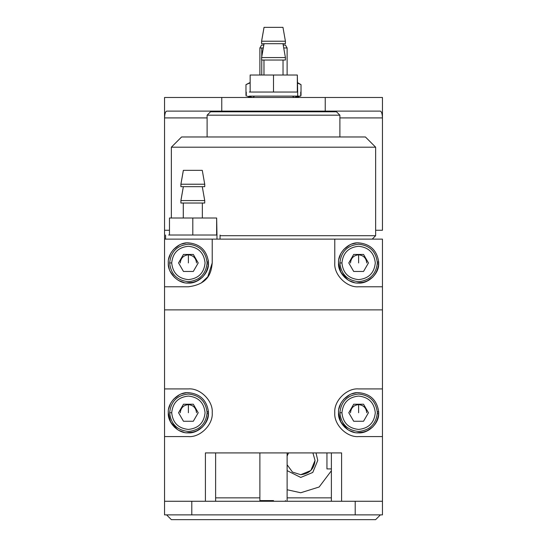 <?xml version="1.0" encoding="UTF-8"?>
<svg xmlns="http://www.w3.org/2000/svg" width="547" height="547" viewBox="0 0 547 547"><rect width="100%" height="100%" fill="white"/><g stroke="black" fill="none" stroke-linecap="round" stroke-linejoin="round"><path stroke-width="0.82" d="M287.12 489.75L300.734 492.751L319.147 487.001L331.379 470.762L319.147 487.001L300.734 492.751L287.12 489.75M215.621 497.859L259.88 497.859L215.621 497.859M287.12 497.859L331.379 497.859L287.12 497.859M365.423 136.976L181.577 136.976L365.423 136.976L375.639 147.191L171.361 147.191L171.361 218.007L171.361 147.191L375.639 147.191L375.639 235.709L220.051 235.709L375.639 235.709L372.233 239.114M181.577 136.976L171.361 147.191L181.577 136.976M210.513 111.786L336.487 111.786L210.513 111.786L207.108 115.185L339.892 115.185L207.108 115.185L210.513 111.786M339.892 136.976L339.892 115.185L339.892 136.976M164.551 239.114L382.449 239.114L382.449 286.778L358.613 286.778C346.825 287.845 333.718 274.738 334.785 262.943L334.785 239.114L212.215 239.114L212.215 262.943C211.361 271.394 209.48 284.105 188.387 286.778L164.551 286.778L164.551 388.917L188.387 388.917C200.175 387.85 213.282 400.958 212.215 412.746C213.282 424.54 200.175 437.641 188.387 436.581L164.551 436.581L164.551 501.264L164.551 436.581L188.387 436.581C200.175 437.641 213.282 424.54 212.215 412.746C213.282 400.958 200.175 387.85 188.387 388.917L164.551 388.917L164.551 436.581L164.551 309.875L382.449 309.875L164.551 309.875L164.551 239.114L164.551 286.778L188.387 286.778C209.48 284.105 211.361 271.394 212.215 262.943L212.215 239.114L164.551 239.114L164.551 97.482L382.449 97.482L382.449 117.913C382.278 113.673 381.526 111.403 380.206 111.103L166.794 111.103C165.474 111.403 164.722 113.673 164.551 117.913L207.108 117.913L164.551 117.913C164.722 113.673 165.474 111.403 166.794 111.103L221.761 111.103L221.761 97.482L164.551 97.482L164.551 239.114M358.613 388.917L382.449 388.917L382.449 286.778L382.449 436.581L358.613 436.581C346.825 437.641 333.718 424.54 334.785 412.746C333.718 400.958 346.825 387.85 358.613 388.917C346.825 387.85 333.718 400.958 334.785 412.746C333.718 424.54 346.825 437.641 358.613 436.581L382.449 436.581L382.449 501.264L382.449 388.917L358.613 388.917M205.405 501.264L205.405 452.923L341.595 452.923L341.595 501.264L341.595 452.923L205.405 452.923L205.405 501.264M215.621 452.923L215.621 501.264L215.621 452.923M331.379 452.923L331.379 501.264L331.379 452.923M201.159 283.066L207.785 276.789M207.812 276.748L212.215 262.95M382.449 239.114L334.785 239.114L334.785 262.943C333.718 274.738 346.825 287.845 358.613 286.778L382.449 286.778L382.449 239.114M326.949 468.923L326.949 452.923L326.949 468.923L331.379 468.923M216.974 235.025L216.974 239.114L216.974 235.025L216.974 239.114L216.974 235.025L193.289 235.025L216.646 235.025L216.646 218.007L169.474 218.007L169.474 235.025L168.654 235.025L169.474 235.025L169.474 218.007L192.811 218.007L192.811 235.025L169.474 235.025L192.811 235.025L192.811 218.007L216.646 218.007L216.974 235.025M202.253 170.343L183.368 170.343L180.92 184.223L204.708 184.223L180.92 184.223L183.348 170.343L202.253 170.343L183.368 170.343L180.92 184.223L180.92 186.684L204.708 186.684L180.92 186.684L180.893 184.223L204.708 184.223L180.92 184.223L183.368 170.343L202.253 170.343M180.893 186.684L204.708 186.684L180.92 186.684L180.92 184.223L180.893 186.684L180.893 184.223L183.348 170.343L180.893 184.223L180.893 186.684M183.361 186.684L180.92 200.564L204.708 200.564L180.92 200.564L183.361 186.684L180.92 200.564L180.92 203.026L204.708 203.026L180.92 203.026L180.893 200.564L204.708 200.564L180.92 200.564L183.361 186.684L180.893 200.564L180.92 203.026L204.708 203.026L180.92 203.026L180.893 200.564L183.341 186.684M180.893 203.026L180.893 200.564L180.893 203.026M183.3 218.007L183.3 203.026L183.3 218.007M193.289 235.025L168.654 235.025L169.474 235.025L169.474 218.007L169.474 235.025L192.811 235.025L192.811 218.007L169.474 218.007L192.811 218.007L192.811 235.025L193.289 235.025M216.646 235.025L216.154 235.025L216.646 235.025L216.646 218.007L192.811 218.007L216.646 218.007L216.646 235.025M180.264 412.746C180.777 407.85 183.484 405.136 188.387 404.623C193.289 405.136 195.997 407.85 196.51 412.746M188.387 396.062C198.445 397.122 204.01 402.688 205.07 412.746C204.01 422.81 198.445 428.369 188.387 429.429C178.322 428.369 172.763 422.81 171.703 412.746L169.659 412.746C170.849 424.041 177.091 430.284 188.387 431.474C199.676 430.284 205.918 424.041 207.108 412.746C205.918 401.457 199.676 395.214 188.387 394.025C177.091 395.214 170.849 401.457 169.659 412.746L171.703 412.746C172.763 402.688 178.322 397.122 188.387 396.062C178.322 397.122 172.763 402.688 171.703 412.746C172.763 422.81 178.322 428.369 188.387 429.429C198.445 428.369 204.01 422.81 205.07 412.746C204.01 402.688 198.445 397.122 188.387 396.062M178.554 412.746L183.471 404.233L193.303 404.233L198.212 412.746L193.303 421.258L183.471 421.258L178.554 412.746L183.471 421.258L193.303 421.258L198.212 412.746L193.303 404.233L183.471 404.233L178.554 412.746M188.387 394.025C199.676 395.214 205.918 401.457 207.108 412.746C205.918 424.041 199.676 430.284 188.387 431.474C177.091 430.284 170.849 424.041 169.659 412.746C170.849 401.457 177.091 395.214 188.387 394.025M188.387 404.233L188.387 412.746L188.387 404.233M180.264 262.943C180.777 258.047 183.484 255.34 188.387 254.82C193.289 255.34 195.997 258.047 196.51 262.943M188.387 246.266C198.445 247.326 204.01 252.885 205.07 262.943C204.01 273.008 198.445 278.567 188.387 279.626C178.322 278.567 172.763 273.008 171.703 262.943L169.659 262.943C170.849 274.238 177.091 280.481 188.387 281.671C199.676 280.481 205.918 274.238 207.108 262.943C205.918 251.654 199.676 245.412 188.387 244.222C177.091 245.412 170.849 251.654 169.659 262.943L171.703 262.943C172.763 252.885 178.322 247.326 188.387 246.266C178.322 247.326 172.763 252.885 171.703 262.943C172.763 273.008 178.322 278.567 188.387 279.626C198.445 278.567 204.01 273.008 205.07 262.943C204.01 252.885 198.445 247.326 188.387 246.266M178.554 262.943L183.471 254.437L193.303 254.437L198.212 262.943L193.303 271.456L183.471 271.456L178.554 262.943L183.471 271.456L193.303 271.456L198.212 262.943L193.303 254.437L183.471 254.437L178.554 262.943M188.387 244.222C199.676 245.412 205.918 251.654 207.108 262.943C205.918 274.238 199.676 280.481 188.387 281.671C177.091 280.481 170.849 274.238 169.659 262.943C170.849 251.654 177.091 245.412 188.387 244.222M188.387 254.437L188.387 262.943L188.387 254.437M350.49 262.943C351.003 258.047 353.711 255.34 358.613 254.82C363.516 255.34 366.223 258.047 366.736 262.943M358.613 246.266C368.678 247.326 374.237 252.885 375.297 262.943C374.237 273.008 368.678 278.567 358.613 279.626C348.555 278.567 342.99 273.008 341.93 262.943L339.892 262.943C341.082 274.238 347.324 280.481 358.613 281.671C369.909 280.481 376.151 274.238 377.341 262.943C376.151 251.654 369.909 245.412 358.613 244.222C347.324 245.412 341.082 251.654 339.892 262.943L341.93 262.943C342.99 252.885 348.555 247.326 358.613 246.266C348.555 247.326 342.99 252.885 341.93 262.943C342.99 273.008 348.555 278.567 358.613 279.626C368.678 278.567 374.237 273.008 375.297 262.943C374.237 252.885 368.678 247.326 358.613 246.266M348.788 262.943L353.697 254.437L363.529 254.437L368.446 262.943L363.529 271.456L353.697 271.456L348.788 262.943L353.697 271.456L363.529 271.456L368.446 262.943L363.529 254.437L353.697 254.437L348.788 262.943M358.613 244.222C369.909 245.412 376.151 251.654 377.341 262.943C376.151 274.238 369.909 280.481 358.613 281.671C347.324 280.481 341.082 274.238 339.892 262.943C341.082 251.654 347.324 245.412 358.613 244.222M358.613 254.437L358.613 262.943L358.613 254.437M350.49 412.746C351.003 407.85 353.711 405.136 358.613 404.623C363.516 405.136 366.223 407.85 366.736 412.746M358.613 396.062C368.678 397.122 374.237 402.688 375.297 412.746C374.237 422.81 368.678 428.369 358.613 429.429C348.555 428.369 342.99 422.81 341.93 412.746L339.892 412.746C341.082 424.041 347.324 430.284 358.613 431.474C369.909 430.284 376.151 424.041 377.341 412.746C376.151 401.457 369.909 395.214 358.613 394.025C347.324 395.214 341.082 401.457 339.892 412.746L341.93 412.746C342.99 402.688 348.555 397.122 358.613 396.062C348.555 397.122 342.99 402.688 341.93 412.746C342.99 422.81 348.555 428.369 358.613 429.429C368.678 428.369 374.237 422.81 375.297 412.746C374.237 402.688 368.678 397.122 358.613 396.062M348.788 412.746L353.697 404.233L363.529 404.233L368.446 412.746L363.529 421.258L353.697 421.258L348.788 412.746L353.697 421.258L363.529 421.258L368.446 412.746L363.529 404.233L353.697 404.233L348.788 412.746M358.613 394.025C369.909 395.214 376.151 401.457 377.341 412.746C376.151 424.041 369.909 430.284 358.613 431.474C347.324 430.284 341.082 424.041 339.892 412.746C341.082 401.457 347.324 395.214 358.613 394.025M358.613 404.233L358.613 412.746L358.613 404.233M208.448 411.795L207.087 411.795L208.448 411.795C206.759 400.178 200.072 393.799 188.387 392.657C200.072 393.799 206.759 400.178 208.448 411.795M208.455 411.966L208.448 413.703L207.087 413.703L208.448 413.703L208.475 412.746L208.455 411.966L207.094 411.966L208.455 411.966L208.373 414.735M207.915 417.443L205.795 422.769M202.698 426.845L196.359 431.18M194.39 431.918L186.869 432.78M184.154 432.383L178.78 430.386M174.637 427.385L170.144 421.156M169.338 419.118L168.373 414.482M168.367 414.394L168.326 411.679M168.654 408.978L170.52 403.563M173.42 399.344L179.539 394.708M181.563 393.854L186.171 392.78M208.448 413.703C206.691 425.381 200.004 431.761 188.387 432.834C178.445 433.73 167.403 422.687 168.298 412.746C167.403 402.811 178.445 391.761 188.387 392.657L187.908 392.664C178.096 392.049 167.45 402.954 168.298 412.746C167.45 422.537 178.096 433.443 187.908 432.827C197.679 433.908 208.838 423.522 208.448 413.703M169.214 406.749L168.736 408.575M168.298 412.684L170.637 422.147L177.734 429.778M191.669 432.561L195.416 431.562M208.291 260.256L208.339 260.618L208.291 260.256M208.448 261.992L207.087 261.992L208.448 261.992C206.759 250.376 200.072 243.996 188.387 242.861C200.072 243.996 206.759 250.376 208.448 261.992M208.455 262.163L208.448 263.9L207.087 263.9L208.448 263.9L208.475 262.943L208.455 262.163L207.094 262.163L208.455 262.163L208.373 264.939M207.915 267.647L205.795 272.967M202.698 277.042L196.359 281.384M194.39 282.115L186.869 282.977M184.154 282.58L178.78 280.59M174.637 277.589L170.144 271.36M169.338 269.322L168.373 264.68M168.367 264.591L168.326 261.876M168.654 259.182L170.52 253.767M173.42 249.548L179.539 244.912M181.563 244.051L186.171 242.984M208.448 263.9C206.691 275.579 200.004 281.958 188.387 283.031C178.445 283.934 167.403 272.885 168.298 262.943C167.403 253.008 178.445 241.959 188.387 242.861L187.908 242.861C178.096 242.246 167.45 253.152 168.298 262.943C167.45 272.741 178.096 283.647 187.908 283.025C197.679 284.112 208.838 273.719 208.448 263.9M169.214 256.946L168.893 258.109M191.669 282.765L195.416 281.76M378.681 261.992L377.314 261.992L378.681 261.992C376.986 250.376 370.298 243.996 358.613 242.861C370.298 243.996 376.986 250.376 378.681 261.992M378.688 262.163L378.681 263.9L377.314 263.9L378.681 263.9L378.702 262.943L378.688 262.163L377.321 262.163L378.688 262.163L378.599 264.939M378.141 267.647L376.021 272.967M372.924 277.042L366.593 281.384M364.617 282.115L357.095 282.977M354.381 282.58L349.013 280.59M344.863 277.589L340.371 271.36M339.564 269.322L338.6 264.68M338.593 264.591L338.559 261.876M338.88 259.182L340.747 253.767M343.653 249.548L349.772 244.912M351.789 244.051L356.398 242.984M378.681 263.9C376.917 275.579 370.23 281.958 358.613 283.031C348.678 283.934 337.629 272.885 338.525 262.943C337.629 253.008 348.678 241.959 358.613 242.861L358.135 242.861C348.33 242.246 337.677 253.152 338.525 262.943C337.677 272.741 348.33 283.647 358.135 283.025C367.905 284.112 379.064 273.719 378.681 263.9M339.441 256.946L338.962 258.772M338.525 262.888L340.863 272.351L347.967 279.975M361.902 282.765L365.649 281.76M378.681 411.795L377.314 411.795L378.681 411.795C376.986 400.178 370.298 393.799 358.613 392.657C370.298 393.799 376.986 400.178 378.681 411.795M378.688 411.966L378.681 413.703L377.314 413.703L378.681 413.703L378.702 412.746L378.688 411.966L377.321 411.966L378.688 411.966L378.599 414.735M378.141 417.443L376.021 422.769M372.924 426.845L366.593 431.18M364.617 431.918L357.095 432.78M354.381 432.383L349.013 430.386M344.863 427.385L340.371 421.156M339.564 419.118L338.6 414.482M338.593 414.394L338.559 411.679M338.88 408.978L340.747 403.563M343.653 399.344L349.772 394.708M351.789 393.854L356.398 392.78M378.681 413.703C376.917 425.381 370.23 431.761 358.613 432.834C348.678 433.73 337.629 422.687 338.525 412.746C337.629 402.811 348.678 391.761 358.613 392.657L358.135 392.664C348.33 392.049 337.677 402.954 338.525 412.746C337.677 422.537 348.33 433.443 358.135 432.827C367.905 433.908 379.064 423.522 378.681 413.703M339.441 406.749L338.962 408.575M338.525 412.684L340.863 422.147L347.967 429.778M361.902 432.561L365.649 431.562M191.792 514.884L164.551 514.884L191.792 514.884L191.792 501.264L164.551 501.264L164.551 514.884L164.551 501.264L382.449 501.264L191.792 501.264L191.792 514.884L355.208 514.884L191.792 514.884M382.449 514.884L355.208 514.884L355.208 501.264L355.208 514.884L382.449 514.884L382.449 501.264L382.449 514.884M273.5 500.587L273.5 501.264L273.5 500.587L259.88 500.587L273.5 500.587M315.038 460.41L310.846 470.523L300.734 474.707L292.501 472.095L287.12 464.772L292.501 472.095L300.734 474.707C309.363 473.798 314.128 469.032 315.038 460.41L312.918 452.923L315.038 460.41M287.12 470.625L300.734 477.435L312.775 472.451L317.759 460.41L316.022 452.923L317.759 460.41L312.775 472.451L300.734 477.435L287.12 470.625M287.12 456.048L288.556 452.923L287.12 456.048M297.664 92.04L297.664 96.122L297.664 92.04L297.664 96.122L300.734 96.122L273.5 96.122L297.664 96.122L297.664 92.04L273.979 92.04L297.329 92.04L297.329 75.014L250.157 75.014L250.157 92.04L249.336 92.04L250.157 92.04L250.157 75.014L273.5 75.014L273.5 92.04L250.157 92.04L273.5 92.04L273.5 75.014L297.329 75.014L297.664 92.04M249.336 96.122L297.664 96.122L249.336 96.122M282.943 27.35L264.057 27.35L261.61 41.23L285.39 41.23L261.61 41.23L264.037 27.35L282.943 27.35L264.057 27.35L261.61 41.23L261.61 43.692L285.39 43.692L261.61 43.692L261.582 41.23L285.39 41.23L261.61 41.23L264.057 27.35L282.943 27.35M261.582 43.692L285.39 43.692L261.61 43.692L261.61 41.23L261.582 43.692L261.582 41.23L264.037 27.35L261.582 41.23L261.582 43.692M264.051 43.692L261.61 57.572L285.39 57.572L261.61 57.572L264.051 43.692L261.61 57.572L261.61 60.033L285.39 60.033L261.61 60.033L261.582 57.572L285.39 57.572L261.61 57.572L264.051 43.692M261.582 60.033L285.39 60.033L261.61 60.033L261.61 57.572L261.582 60.033L261.582 57.572L264.03 43.692L261.582 57.572L261.582 60.033M263.982 75.014L263.982 60.033L263.982 75.014M273.979 92.04L249.336 92.04L250.157 92.04L250.157 75.014L250.157 92.04L273.5 92.04L273.5 75.014L250.157 75.014L273.5 75.014L273.5 92.04L273.979 92.04M297.329 92.04L296.843 92.04L297.329 92.04L297.329 75.014L273.5 75.014L297.329 75.014L297.329 92.04M254.437 96.122L253.07 97.482L254.437 96.122M249.671 111.103L249.671 111.786M297.329 111.103L297.329 111.786M339.892 117.913L382.449 117.913L382.449 230.26L375.639 230.26L382.449 230.26L382.449 97.482L325.239 97.482L325.239 111.103L380.206 111.103C381.526 111.403 382.278 113.673 382.449 117.913L339.892 117.913M380.404 514.884L375.639 519.65L380.404 514.884M171.361 519.65L166.596 514.884L171.361 519.65L375.639 519.65L171.361 519.65M221.761 111.103L325.239 111.103L325.239 97.482L221.761 97.482L221.761 111.103M169.474 230.26L164.551 230.26L169.474 230.26M250.157 82.501L245.979 84.635L250.157 82.85M246.471 84.361L245.979 84.635L245.979 95.356L245.979 84.635M297.329 82.98L301.021 84.635L297.329 82.501L301.021 84.635L301.021 95.356L301.021 84.635M252.858 97.482L247.9 96.34M299.688 96.122L297.329 97.482L299.688 96.122M299.578 96.122L294.142 97.482M261.76 47.979L259.88 47.979L261.76 47.979L261.76 56.58L261.76 47.979L263.278 47.979L261.76 47.979M283.784 45.052L285.431 45.052L287.12 47.979L283.722 47.979L287.12 47.979L287.12 75.014M261.76 60.033L261.76 75.014L261.76 60.033M263.216 45.052L261.569 45.052L259.88 47.979L259.88 75.014M207.108 136.976L207.108 115.185M336.487 111.786L339.892 115.185M165.577 235.025L165.577 239.114L165.577 235.025M220.051 235.025L220.051 239.114L220.051 235.025M202.274 170.343L204.728 184.223L204.728 186.684L204.728 184.223L202.274 170.343M202.281 186.684L204.728 200.564L204.728 203.026L204.728 200.564L202.281 186.684M183.279 203.026L183.279 218.007L183.279 203.026M202.342 218.007L202.342 203.026L202.342 218.007M285.418 500.587L285.418 501.264M261.582 501.264L261.582 500.587M287.12 452.923L287.12 500.587M259.88 452.923L259.88 500.587M246.266 92.04L246.266 96.122L246.266 92.04M300.734 92.04L300.734 96.122L300.734 92.04M282.963 27.35L285.418 41.23L285.418 43.692L285.418 41.23L282.963 27.35M282.97 43.692L285.418 57.572L285.418 60.033L285.418 57.572L282.97 43.692M263.969 60.033L263.969 75.014L263.969 60.033M283.031 75.014L283.031 60.033L283.031 75.014M292.563 96.122L293.93 97.482M247.312 96.122L249.671 97.482"/></g></svg>
